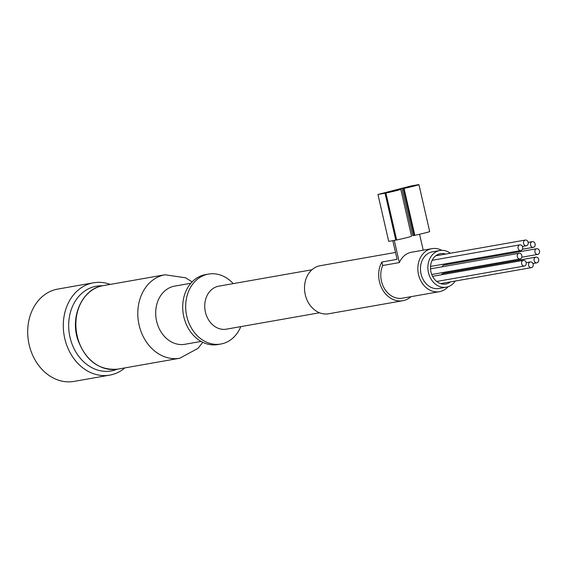 <?xml version="1.0" encoding="UTF-8"?>
<svg xmlns="http://www.w3.org/2000/svg" width="566" height="566" viewBox="0 0 566 566"><rect width="100%" height="100%" fill="white"/><g stroke="black" fill="none" stroke-linecap="round" stroke-linejoin="round"><path stroke-width="0.85" d="M395.507 252.45L320.193 265.709A24.402 19.768 80 0 0 304.954 293.167A24.402 19.768 80 0 0 328.655 313.769L402.815 300.716A24.402 19.768 80 0 0 411.065 296.655M394.29 240.401L399.363 262.574L382.68 265.518L381.88 262.03A24.402 19.768 80 0 0 382.192 289A24.402 19.768 80 0 0 402.815 300.716M381.88 262.03L397.084 259.348L392.804 240.663M311.944 269.77L218.773 286.17A21.833 17.688 80 0 0 205.14 310.734A21.833 17.688 80 0 0 226.343 329.171L319.514 312.772M110.193 284.415A46.872 37.972 80 0 0 93.432 282.802L57.831 289.07A46.872 37.972 80 0 0 28.562 341.814A46.872 37.972 80 0 0 74.082 381.399L109.684 375.131A46.872 37.972 80 0 0 124.881 367.893M93.432 282.802A46.872 37.972 80 0 0 64.163 335.546A46.872 37.972 80 0 0 109.684 375.131M102.389 285.802A43.023 34.851 80 0 0 69.462 334.619A43.023 34.851 80 0 0 117.077 369.258M190.848 283.262L174.682 286.106A29.538 23.928 80 0 0 156.237 319.344A29.538 23.928 80 0 0 184.919 344.284L201.086 341.44M233.213 283.623A35.509 28.767 80 0 0 208.5 274.085L205.536 274.609A35.509 28.767 80 0 0 183.363 314.569A35.509 28.767 80 0 0 217.846 344.553L220.811 344.029A35.509 28.767 80 0 0 240.783 326.632M208.5 274.085A35.509 28.767 80 0 0 186.327 314.045A35.509 28.767 80 0 0 220.811 344.029M441.749 250.328A21.833 17.688 80 0 0 431.886 248.658L411.489 252.245A21.833 17.688 80 0 0 399.363 262.574M419.576 234.253L423.227 250.179M410.704 186.172L416.159 185.273L404.06 188.386A10.436 0.382 -12.9 0 0 418.939 184.629A10.436 0.382 -12.9 0 0 418.776 184.601L411.234 185.917L377.954 194.471L385.906 193.056A10.436 0.382 -12.9 0 0 400.785 189.299A10.436 0.382 -12.9 0 0 400.629 189.27L381.456 193.692L410.704 186.172L410.838 186.766M525.22 240.083A2.887 2.342 80 0 0 523.6 243.479A2.887 2.342 80 0 0 526.366 245.743A2.887 2.342 80 0 0 528.17 242.489A2.887 2.342 80 0 0 525.368 240.048A2.887 2.342 80 0 0 525.22 240.083M518.902 253.299A2.887 2.342 80 0 0 517.282 256.695A2.887 2.342 80 0 0 520.048 258.959A2.887 2.342 80 0 0 521.852 255.705A2.887 2.342 80 0 0 519.05 253.264A2.887 2.342 80 0 0 518.902 253.299M523.26 260.374A2.887 2.342 80 0 0 521.64 263.77A2.887 2.342 80 0 0 524.406 266.034A2.887 2.342 80 0 0 526.21 262.78A2.887 2.342 80 0 0 523.409 260.339A2.887 2.342 80 0 0 523.26 260.374M530.236 261.973A2.887 2.342 80 0 0 528.609 265.369A2.887 2.342 80 0 0 531.382 267.633A2.887 2.342 80 0 0 533.186 264.379A2.887 2.342 80 0 0 530.377 261.945A2.887 2.342 80 0 0 530.236 261.973M535.74 257.162A2.887 2.342 80 0 0 534.12 260.558A2.887 2.342 80 0 0 536.886 262.822A2.887 2.342 80 0 0 538.691 259.568A2.887 2.342 80 0 0 535.889 257.134A2.887 2.342 80 0 0 535.74 257.162M536.554 248.757A2.887 2.342 80 0 0 534.927 252.153A2.887 2.342 80 0 0 537.7 254.417A2.887 2.342 80 0 0 539.504 251.162A2.887 2.342 80 0 0 536.695 248.729A2.887 2.342 80 0 0 536.554 248.757M532.196 241.682A2.887 2.342 80 0 0 530.575 245.078A2.887 2.342 80 0 0 533.342 247.342A2.887 2.342 80 0 0 535.146 244.088A2.887 2.342 80 0 0 532.344 241.654A2.887 2.342 80 0 0 532.196 241.682M519.715 244.894A2.887 2.342 80 0 0 518.095 248.29A2.887 2.342 80 0 0 520.862 250.554A2.887 2.342 80 0 0 522.666 247.3A2.887 2.342 80 0 0 519.864 244.859A2.887 2.342 80 0 0 519.715 244.894M441.614 274.736A2.887 2.342 -100 0 1 443.178 273.449L535.889 257.134M442.258 266.784A2.887 2.342 -100 0 1 443.992 265.044L536.695 248.729M441.926 283.976A15.409 12.48 80 0 0 443.065 283.177M448.201 272.564A15.409 12.48 80 0 0 448.251 271.595M446.998 264.513A15.409 12.48 80 0 0 446.631 263.615M438.176 255.393A15.409 12.48 80 0 0 436.832 255.033M445.598 254.092A15.409 12.48 80 0 0 440.412 253.674A15.409 12.48 80 0 0 439.648 253.844A15.409 12.48 80 0 0 430.882 271.496A15.409 12.48 80 0 0 445.753 284.033A15.409 12.48 80 0 0 450.486 281.875M455.623 271.255A15.409 12.48 80 0 0 455.665 270.286M454.42 263.211A15.409 12.48 80 0 0 454.045 262.313M450.338 253.257A18.621 15.084 80 0 0 439.86 250.512A18.621 15.084 80 0 0 438.933 250.717A18.621 15.084 80 0 0 428.335 272.041A18.621 15.084 80 0 0 446.312 287.195A18.621 15.084 80 0 0 455.227 281.04M458.283 270.789A18.621 15.084 80 0 0 458.283 269.826M457.038 262.744A18.621 15.084 80 0 0 456.705 261.846M439.86 250.512L432.438 251.82A18.621 15.084 80 0 0 431.511 252.019A18.621 15.084 80 0 0 420.92 273.35A18.621 15.084 80 0 0 438.898 288.497L446.312 287.195M431.886 248.658A21.833 17.688 80 0 0 418.253 273.222A21.833 17.688 80 0 0 439.457 291.66A21.833 17.688 80 0 0 448.152 286.721M382.68 265.518A21.833 17.688 80 0 0 384.491 288.695A21.833 17.688 80 0 0 402.369 298.19L439.457 291.66M377.954 194.471L388.7 241.385L396.653 239.97A10.436 0.382 -12.9 0 0 411.532 236.213L400.785 189.299M402.037 188.761L412.784 235.675L414.807 235.3A10.436 0.382 -12.9 0 0 429.686 231.544L418.939 184.629M117.806 369.138C98.972 370.652 85.608 360.74 77.719 339.416C69.936 315.913 82.742 288.483 103.111 285.66A42.379 34.328 80 0 0 76.651 333.353A42.379 34.328 80 0 0 117.806 369.138L179.733 358.236L198.022 348.352L202.748 342.31M103.111 285.66L165.039 274.765A42.379 34.328 80 0 0 138.578 322.45A42.379 34.328 80 0 0 179.733 358.236M385.05 193.225L395.797 240.14M385.906 193.056L396.653 239.97M403.204 188.556L413.951 235.47M404.06 188.386L414.807 235.3M165.039 274.765L185.606 277.807L192.115 281.875M525.368 240.048L435.686 255.832M526.366 245.743L522.397 246.436M519.05 253.264L430.535 268.843M520.048 258.959L431.752 274.496M523.409 260.339L432.573 276.328M524.406 266.034L436.704 281.472M530.377 261.945L526.196 262.681M531.382 267.633L440.574 283.616M536.886 262.822L532.917 263.523M537.7 254.417L521.788 257.219M532.344 241.654L528.156 242.39M533.342 247.342L522.432 249.259M519.864 244.859L432.169 260.296M520.862 250.554L430.549 266.452"/></g></svg>
